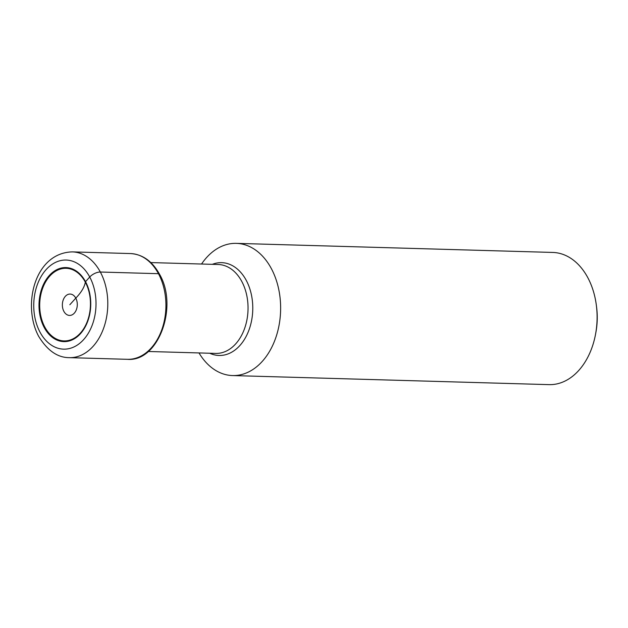 <?xml version="1.0" encoding="UTF-8"?>
<svg xmlns="http://www.w3.org/2000/svg" width="628" height="628" viewBox="0 0 628 628"><rect width="100%" height="100%" fill="white"/><g stroke="black" fill="none" stroke-linecap="round" stroke-linejoin="round"><path stroke-width="0.94" d="M63.868 311.362A10.692 7.465 -88.4 0 0 74.324 313.137A10.692 7.465 -88.4 0 0 75.792 298.127A10.692 7.465 -88.4 0 0 65.328 296.353A10.692 7.465 -88.4 0 0 63.868 311.362M69.826 304.745L75.792 298.127A42.994 19.531 151.8 0 0 85.33 282.129A1.884 0.856 -28.2 0 1 85.534 281.674A37.036 25.866 91.6 0 1 80.47 333.68A37.036 25.866 91.6 0 1 44.227 327.533A37.036 25.866 91.6 0 1 49.29 275.519A37.036 25.866 91.6 0 1 85.534 281.674L89.733 277.011A8.329 3.784 -28.2 0 1 100.339 272.026L158.468 273.69A52.901 36.95 91.6 0 1 161.702 329.998A52.901 36.95 91.6 0 1 127.453 359.318C158.492 362.113 178.603 306.425 159.473 274.146C152.259 261.185 142.595 254.324 130.483 253.563A52.901 36.95 91.6 0 1 158.468 273.69M236.332 243.366L552.797 252.44A66.128 46.182 91.6 0 1 587.777 277.607A66.128 46.182 91.6 0 1 596.365 305.396A66.128 46.182 91.6 0 1 595.54 334.261A66.128 46.182 91.6 0 1 549.005 384.634L232.541 375.56A66.128 46.182 -88.4 0 0 275.362 338.908A66.128 46.182 -88.4 0 0 271.312 268.533A66.128 46.182 -88.4 0 0 236.332 243.366A66.128 46.182 -88.4 0 0 201.549 264.027M596.365 305.396L596.6 307.218A57.792 40.365 91.6 0 1 595.878 332.455L595.54 334.261M198.998 352.936A66.128 46.182 -88.4 0 0 232.541 375.56M85.33 282.129A36.322 25.363 -88.4 0 0 49.785 276.092A36.322 25.363 -88.4 0 0 44.824 327.094A36.322 25.363 -88.4 0 0 80.368 333.123A36.322 25.363 -88.4 0 0 85.33 282.129M69.323 357.654A52.901 36.95 -88.4 0 0 103.581 328.326A52.901 36.95 -88.4 0 0 100.339 272.026A52.901 36.95 -88.4 0 0 72.353 251.891C34.524 252.833 22.059 305.514 38.646 336.302C47.375 350.557 57.603 357.677 69.323 357.654L127.453 359.318M89.733 277.011A44.572 31.125 -88.4 0 0 46.119 269.608A44.572 31.125 -88.4 0 0 40.027 332.188A44.572 31.125 -88.4 0 0 83.642 339.591A44.572 31.125 -88.4 0 0 89.733 277.011M150.806 262.575L218.246 264.506A44.47 31.062 91.6 0 1 241.725 281.336A44.47 31.062 91.6 0 1 241.772 281.43A44.47 31.062 91.6 0 1 244.496 328.766A44.47 31.062 91.6 0 1 215.694 353.415L148.263 351.484M209.768 353.25A46.425 32.42 -88.4 0 0 246.592 335.54A46.425 32.42 -88.4 0 0 246.231 280.324A46.425 32.42 -88.4 0 0 246.176 280.221A46.425 32.42 -88.4 0 0 212.319 264.341M130.483 253.563L72.353 251.891"/></g></svg>
